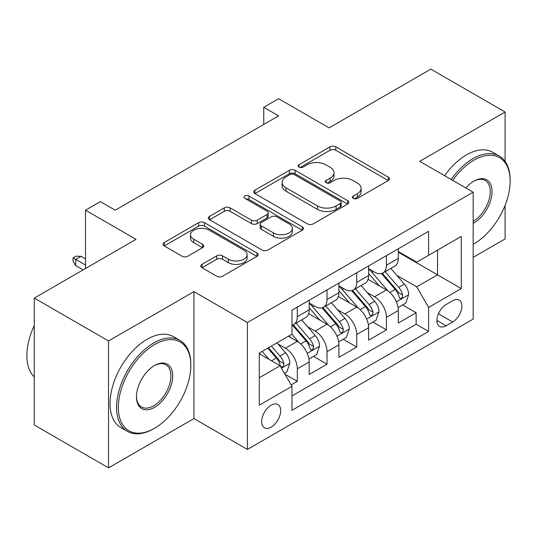 <?xml version="1.0" encoding="UTF-8"?>
<svg xmlns="http://www.w3.org/2000/svg" width="537" height="537" viewBox="0 0 537 537"><rect width="100%" height="100%" fill="white"/><g stroke="black" fill="none" stroke-linecap="round" stroke-linejoin="round"><path stroke-width="0.81" d="M353.245 198.408A2.886 1.665 0 0 0 357.327 198.408L388.305 180.519A4.121 2.383 0 0 0 389.513 178.834A4.121 2.383 0 0 0 388.305 177.15L335.82 146.849A4.121 2.383 0 0 0 329.987 146.849L299.008 164.738A2.886 1.665 0 0 0 298.163 165.913A2.886 1.665 0 0 0 299.008 167.094A2.886 1.665 0 0 0 303.09 167.094L307.104 164.778A13.197 7.619 0 0 1 325.764 164.778L330.134 167.302A13.197 7.619 0 0 1 334.001 172.692A13.197 7.619 0 0 1 330.134 178.076L326.127 180.392A2.886 1.665 0 0 0 325.281 181.573A2.886 1.665 0 0 0 326.127 182.748A2.886 1.665 0 0 0 330.208 182.748L334.215 180.432A13.197 7.619 0 0 1 352.876 180.432L357.253 182.963A13.197 7.619 0 0 1 361.119 188.346A13.197 7.619 0 0 1 357.253 193.736L353.245 196.045A2.886 1.665 0 0 0 352.4 197.227A2.886 1.665 0 0 0 353.245 198.408L353.245 196.045M271.172 427.137A13.445 7.76 120 0 0 279.958 415.296A13.445 7.76 120 0 0 277.897 404.522A13.445 7.76 120 0 0 271.172 405.187A13.445 7.76 120 0 0 262.392 417.034A13.445 7.76 120 0 0 264.452 427.801A13.445 7.76 120 0 0 271.172 427.137M201.986 264.352A4.121 2.383 0 0 0 200.778 266.037A4.121 2.383 0 0 0 201.986 267.721L216.713 276.219A4.121 2.383 0 0 0 222.546 276.219L256.948 256.357A4.121 2.383 0 0 0 258.156 254.672A4.121 2.383 0 0 0 256.948 252.987L204.469 222.687A4.121 2.383 0 0 0 198.636 222.687L164.228 242.549A4.121 2.383 0 0 0 163.02 244.234A4.121 2.383 0 0 0 164.228 245.919L182.016 256.189A4.121 2.383 0 0 0 187.849 256.189L202.57 247.685A4.121 2.383 0 0 0 203.778 246.006A4.121 2.383 0 0 0 202.57 244.322L193.75 239.227A11.029 6.37 0 0 1 190.521 234.723A11.029 6.37 0 0 1 197.327 228.843A11.029 6.37 0 0 1 209.349 230.219L243.905 250.168A11.029 6.37 0 0 1 247.134 254.672A11.029 6.37 0 0 1 240.321 260.559A11.029 6.37 0 0 1 228.306 259.176L222.546 255.854A4.121 2.383 0 0 0 216.713 255.854L201.986 264.352L201.986 267.721M505.102 161.422L505.102 112.005L430.835 69.132L329.1 127.866L278.602 98.714L263.748 107.286L278.602 115.864L115.22 210.189L100.372 201.617L85.517 210.189L85.517 268.5M108.541 340.955L108.541 467.868L193.938 418.565L193.938 291.651L108.541 340.955L34.274 298.082L136.015 239.341L85.517 210.189M193.938 291.651L247.409 322.522L473.164 192.179L473.164 319.092L247.409 449.435L247.409 322.522M505.102 112.005L419.699 161.315L473.164 192.179M307.392 223.869A4.121 2.383 0 0 0 313.225 223.869L347.627 204A4.121 2.383 0 0 0 348.835 202.321A4.121 2.383 0 0 0 347.627 200.637L295.149 170.336A4.121 2.383 0 0 0 289.315 170.336L254.907 190.199A4.121 2.383 0 0 0 253.699 191.884A4.121 2.383 0 0 0 254.907 193.568L307.392 223.869M246.006 199.032A2.886 1.665 0 0 1 248.933 199.435L248.933 196.005L302.291 226.815A4.121 2.383 0 0 1 303.499 228.493A4.121 2.383 0 0 1 302.291 230.178L267.882 250.041A4.121 2.383 0 0 1 262.056 250.041L209.571 219.74L209.571 216.377A4.121 2.383 0 0 0 208.363 218.056A4.121 2.383 0 0 0 209.571 219.74M209.571 216.377L224.291 207.873A4.121 2.383 0 0 1 230.125 207.873L251.41 220.163A4.121 2.383 0 0 0 257.243 220.163L267.01 214.525A4.121 2.383 0 0 0 268.218 212.84A4.121 2.383 0 0 0 267.01 211.155L244.852 198.361A2.886 1.665 0 0 1 244.006 197.186A2.886 1.665 0 0 1 245.785 195.643A2.886 1.665 0 0 1 248.933 196.005M108.541 467.868L34.274 424.995L34.274 298.082M473.164 257.351L505.102 238.918L505.102 205.342M291.148 384.908L297.317 381.351L284.986 374.229M277.971 343.942L285.429 348.244A16.801 9.7 60 0 1 297.317 368.825L309.198 361.965L309.198 374.49L327.02 364.2L313.501 356.393M307.681 326.791L315.138 331.101A16.801 9.7 60 0 1 327.02 351.675L338.901 344.821L338.901 357.34L356.722 347.05L343.21 339.243M337.384 309.641L344.841 313.95A16.801 9.7 60 0 1 356.722 334.531L368.604 327.671L368.604 340.19L386.432 329.899L386.432 317.38A16.801 9.7 -120 0 0 374.544 296.8L367.086 292.49M372.913 322.093L386.432 329.899M309.198 361.965A16.801 9.7 -120 0 0 297.317 341.391L288.403 336.243M338.901 344.821A16.801 9.7 -120 0 0 327.02 324.241L308.647 313.635M368.604 327.671A16.801 9.7 -120 0 0 356.722 307.09L338.35 296.484M452.671 300.74L446.133 304.513A13.022 7.518 120 0 0 437.628 315.991A13.022 7.518 120 0 0 439.622 326.429A13.022 7.518 120 0 0 446.133 325.784L452.671 322.012A13.022 7.518 120 0 0 461.176 310.534A13.022 7.518 120 0 0 459.182 300.096A13.022 7.518 120 0 0 452.671 300.74M259.29 377.746L280.086 365.744L291.967 386.318L291.967 410.328L428.607 331.443L428.607 307.433L416.725 286.852L396.796 275.34M291.967 386.318L259.29 405.187L259.29 353.051L291.967 334.182L291.967 310.171L428.607 231.286L428.607 255.297L461.283 236.428L461.283 288.564L428.607 307.433M309.198 302.969L315.138 306.399A16.801 9.7 60 0 0 323.536 307.231L335.424 300.371A16.801 9.7 -120 0 0 338.901 292.678L338.901 283.08M338.901 285.818L344.841 289.248A16.801 9.7 60 0 0 353.245 290.081L365.126 283.221A16.801 9.7 -120 0 0 368.604 275.528L368.604 265.929M291.967 395.923L416.135 324.241L416.135 312.749L398.313 323.039L398.313 310.52A16.801 9.7 -120 0 0 386.432 289.94L368.06 279.334M368.604 268.675L374.544 272.105A16.801 9.7 -120 0 0 382.948 272.93A16.801 9.7 -120 0 0 386.432 265.244L386.432 255.639M382.948 272.93L394.829 266.077A16.801 9.7 -120 0 0 398.313 258.384L398.313 248.779M297.317 307.083L297.317 316.689A16.801 9.7 60 0 1 293.833 324.382A16.801 9.7 60 0 1 291.967 325.06M293.833 324.382L305.714 317.521A16.801 9.7 -120 0 0 309.198 309.829L309.198 300.23M327.02 289.94L327.02 299.539A16.801 9.7 60 0 1 323.536 307.231M356.722 272.789L356.722 282.388A16.801 9.7 60 0 1 353.245 290.081M356.722 334.531L356.722 347.05M327.02 351.675L327.02 364.2M297.317 368.825L297.317 381.351M280.086 365.744L259.29 353.735M416.725 286.852L437.521 274.843L437.521 250.148L461.283 236.428M398.313 252.209L461.283 288.564M398.313 251.524L416.725 262.157L428.607 255.297M193.938 418.565L247.409 449.435M263.748 107.286L263.748 124.436M402.616 304.942L416.135 312.749M416.135 324.241L428.607 331.443M354.393 198.811L357.253 197.166A13.197 7.619 0 0 0 361.119 191.776L361.119 188.346M334.001 172.692L334.001 176.123A13.197 7.619 0 0 1 330.134 181.506L327.281 183.157M388.251 180.553L335.82 150.279A4.121 2.383 0 0 0 329.987 150.279L300.163 167.504M347.573 204.033L295.149 173.766A4.121 2.383 0 0 0 289.315 173.766L254.961 193.595M340.344 203.496A2.886 1.665 0 0 0 341.183 202.321A2.886 1.665 0 0 0 340.344 201.14L294.269 174.545A2.886 1.665 0 0 0 290.188 174.545L285.959 176.982A13.197 7.619 0 0 0 282.1 182.372A13.197 7.619 0 0 0 285.959 187.755L317.454 205.94A13.197 7.619 0 0 0 336.115 205.94L340.344 203.496L340.344 206.926A2.886 1.665 0 0 0 341.183 205.752L341.183 202.321M282.1 182.372L282.1 185.802A13.197 7.619 0 0 0 285.959 191.185L285.959 187.755M340.344 206.926L336.115 209.37A13.197 7.619 0 0 1 317.454 209.37L285.959 191.185M209.625 219.774L224.291 211.303L224.291 207.873M268.218 212.84L268.218 216.27A4.121 2.383 0 0 1 267.01 217.955L257.243 223.593A4.121 2.383 0 0 1 251.41 223.593L230.125 211.303A4.121 2.383 0 0 0 224.291 211.303M248.933 199.435L302.237 230.212M273.494 232.917A11.029 6.37 0 0 0 285.516 234.293A11.029 6.37 0 0 0 292.329 228.413A11.029 6.37 0 0 0 289.094 223.909L276.924 216.881A4.121 2.383 0 0 0 271.091 216.881L261.324 222.519A4.121 2.383 0 0 0 260.116 224.204A4.121 2.383 0 0 0 261.324 225.889L273.494 232.917L273.494 236.347A11.029 6.37 0 0 0 285.516 237.723A11.029 6.37 0 0 0 292.329 231.843L292.329 228.413M260.116 224.204L260.116 227.634A4.121 2.383 0 0 0 261.324 229.319L261.324 225.889M273.494 236.347L261.324 229.319M247.134 254.672L247.134 258.102A11.029 6.37 0 0 1 240.321 263.989A11.029 6.37 0 0 1 228.306 262.606L222.546 259.284A4.121 2.383 0 0 0 216.713 259.284L202.046 267.748M190.521 234.723L190.521 238.153A11.029 6.37 0 0 0 193.75 242.657L193.75 239.227M202.516 247.718L193.75 242.657M256.894 256.391L204.469 226.117A4.121 2.383 0 0 0 198.636 226.117L164.282 245.953M398.058 307.573L405.737 303.143L408.704 294.565A11.129 6.431 -120 0 0 404.374 284.113L390.802 268.399M388.076 291.027L371.987 272.387A32.139 18.553 -120 0 0 368.604 268.856M379.25 285.791L370.248 275.374A26.675 15.398 -120 0 0 368.604 273.581M381.438 273.534L395.165 289.43A11.129 6.431 60 0 1 399.132 297.102L399.944 298.418L401.448 298.21L402.455 296.988L402.696 295.041A11.129 6.431 -120 0 0 398.729 287.376L385.157 271.662M382.243 273.279L396.991 290.356A5.672 3.276 60 0 1 398.42 292.578L402.696 295.041M473.164 244.308A51.25 29.589 120 0 0 473.909 243.892L473.909 243.892A51.25 29.589 120 0 0 510.15 181.123A51.25 29.589 120 0 0 473.909 160.194A51.25 29.589 120 0 0 452.698 180.365M473.909 243.892L473.164 244.322L473.909 243.892M451.167 179.479A52.512 30.32 -60 0 1 473.016 158.657A52.512 30.32 -60 0 1 499.276 156.052A52.512 30.32 -60 0 1 510.15 180.09L510.15 181.123M465.848 187.957A25.628 14.794 -60 0 1 473.909 181.123A25.628 14.794 -60 0 1 492.033 191.581A25.628 14.794 -60 0 1 473.909 222.969A25.628 14.794 -60 0 1 473.164 223.379M444.629 175.706A52.512 30.32 -60 0 1 466.485 154.878A52.512 30.32 -60 0 1 492.738 152.28L499.276 156.052M473.164 221.338A24.366 14.069 120 0 0 488.965 199.858A24.366 14.069 120 0 0 485.2 180.425A24.366 14.069 120 0 0 473.459 181.385M153.689 428.768L154.582 428.251A51.25 29.589 120 0 0 190.823 365.482A51.25 29.589 120 0 0 154.582 344.559A51.25 29.589 120 0 0 118.341 407.328A51.25 29.589 120 0 0 154.582 428.251L153.689 428.768A52.512 30.32 -60 0 1 127.437 431.365A52.512 30.32 -60 0 1 119.389 389.291A52.512 30.32 -60 0 1 153.689 343.015A52.512 30.32 -60 0 1 179.949 340.418A52.512 30.32 -60 0 1 190.823 364.455L190.823 365.482M154.582 407.328A25.628 14.794 -60 0 1 136.458 396.87A25.628 14.794 -60 0 1 154.582 365.482L154.582 365.482A25.628 14.794 -60 0 1 172.699 375.947A25.628 14.794 -60 0 1 154.582 407.328M136.465 396.346A24.366 14.069 120 0 0 141.506 406.992A24.366 14.069 120 0 0 153.689 405.784A24.366 14.069 120 0 0 169.605 384.317A24.366 14.069 120 0 0 165.873 364.791A24.366 14.069 120 0 0 154.132 365.751M127.437 431.365L120.899 427.593A52.512 30.32 -60 0 1 112.851 385.519A52.512 30.32 -60 0 1 147.158 339.243A52.512 30.32 -60 0 1 173.411 336.645L179.949 340.418M34.274 376.974A52.512 30.32 -60 0 1 34.274 325.523M368.355 324.724L376.034 320.294L379.001 311.715A11.129 6.431 -120 0 0 374.665 301.264L361.092 285.55M358.374 308.171L342.277 289.537A32.139 18.553 -120 0 0 338.901 286.006M349.547 302.942L340.545 292.524A26.675 15.398 -120 0 0 338.901 290.732M351.728 290.685L365.455 306.58A11.129 6.431 60 0 1 369.429 314.252L370.235 315.568L371.738 315.36L372.745 314.132L372.993 312.192A11.129 6.431 -120 0 0 369.02 304.526L355.447 288.812M352.541 290.43L367.288 307.506A5.672 3.276 60 0 1 368.718 309.721L372.993 312.192M338.652 341.874L346.325 337.444L349.298 328.866A11.129 6.431 -120 0 0 344.962 318.414L331.389 302.7M328.671 325.321L312.574 306.687A32.139 18.553 -120 0 0 309.198 303.157M319.844 320.092L310.842 309.668A26.675 15.398 -120 0 0 309.198 307.876M322.025 307.835L335.753 323.73A11.129 6.431 60 0 1 339.72 331.403L340.532 332.718L342.035 332.51L343.042 331.282L343.284 329.342A11.129 6.431 -120 0 0 339.317 321.676L325.744 305.962M322.831 307.58L337.585 324.657A5.672 3.276 60 0 1 339.015 326.872L343.284 329.342M308.943 359.025L316.622 354.595L319.589 346.016A11.129 6.431 -120 0 0 315.259 335.565L301.687 319.851M298.961 342.472L291.86 334.249M290.134 337.243L288.98 335.907M292.323 324.986L306.05 340.881A11.129 6.431 60 0 1 310.017 348.553L310.829 349.869L312.333 349.661L313.339 348.432L313.581 346.493A11.129 6.431 -120 0 0 309.614 338.827L296.041 323.113M293.128 324.731L307.876 341.807A5.672 3.276 60 0 1 309.305 344.022L313.581 346.493M284.395 373.202L286.919 371.745L289.886 363.166A11.129 6.431 -120 0 0 285.55 352.715L277.005 342.821M269.03 359.36L262.157 351.399M260.432 354.393L259.29 353.071M267.795 348.137L276.34 358.031A11.129 6.431 60 0 1 280.314 365.697L281.12 367.019L282.623 366.811L283.63 365.583L283.878 363.643A11.129 6.431 -120 0 0 279.905 355.971L271.36 346.083M268.487 347.741L278.173 358.958A5.672 3.276 60 0 1 279.602 361.173L283.878 363.643M75.717 265.587L73.039 261.297L73.039 257.867L76.012 256.156L81.06 256.324L75.717 259.411L75.717 265.587L83.141 269.869M73.039 257.867L85.517 265.07M81.06 256.324L85.517 258.894M285.429 348.244L297.317 341.391M315.138 331.101L327.02 324.241M344.841 313.95L356.722 307.09M374.544 296.8L386.432 289.94M386.432 265.244L398.313 258.384M297.317 316.689L309.198 309.829M327.02 299.539L338.901 292.678M356.722 282.388L368.604 275.528M386.432 317.38L398.313 310.52M438.427 313.783L452.671 322.012M436.93 320.468L446.133 325.784M357.253 197.166L357.253 193.736M326.127 182.748L326.127 180.392M330.134 181.506L330.134 178.076M299.008 167.094L299.008 164.738M329.987 150.279L329.987 146.849M335.82 150.279L335.82 146.849M388.305 180.519L388.305 177.15M254.907 193.568L254.907 190.199M289.315 173.766L289.315 170.336M295.149 173.766L295.149 170.336M347.627 204L347.627 200.637M317.454 209.37L317.454 205.94M336.115 209.37L336.115 205.94M230.125 211.303L230.125 207.873M251.41 223.593L251.41 220.163M257.243 223.593L257.243 220.163M267.01 217.955L267.01 214.525M302.291 230.178L302.291 226.815M216.713 259.284L216.713 255.854M222.546 259.284L222.546 255.854M228.306 262.606L228.306 259.176M202.57 247.685L202.57 244.322M164.228 245.919L164.228 242.549M198.636 226.117L198.636 222.687M204.469 226.117L204.469 222.687M256.948 256.357L256.948 252.987M396.366 301.868L408.63 294.779M371.987 272.387L373.51 271.507M398.729 287.376L404.374 284.113M389.855 292.497L395.165 289.43M366.657 319.018L378.927 311.93M342.277 289.537L343.808 288.658M369.02 304.526L374.665 301.264M360.146 309.648L365.455 306.58M336.954 336.169L349.225 329.08M312.574 306.687L314.105 305.808M339.317 321.676L344.962 318.414M330.443 326.798L335.753 323.73M307.251 353.319L319.515 346.231M309.614 338.827L315.259 335.565M300.74 343.948L306.05 340.881M281.495 368.187L289.812 363.381M279.905 355.971L285.55 352.715M271.534 360.804L276.34 358.031"/></g></svg>
